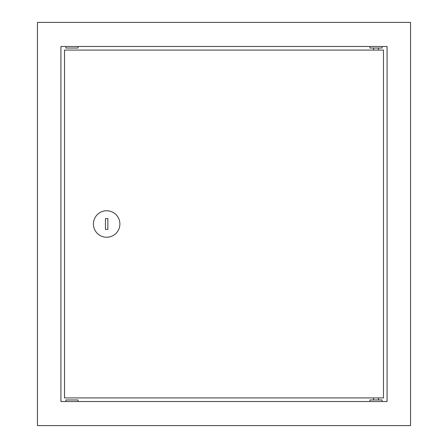 <?xml version="1.0" encoding="UTF-8"?>
<svg xmlns="http://www.w3.org/2000/svg" width="448" height="448" viewBox="0 0 448 448"><rect width="100%" height="100%" fill="white"/><g stroke="black" fill="none" stroke-linecap="round" stroke-linejoin="round"><path stroke-width="0.67" d="M119.89 224A13.238 13.238 0 0 1 106.652 237.238A13.238 13.238 0 0 1 93.414 224A13.238 13.238 0 0 1 106.652 210.762A13.238 13.238 0 0 1 119.89 224M64.523 50.081L383.477 50.081L383.477 397.919L64.523 397.919L64.523 50.081M107.856 229.415L107.856 218.585L105.448 218.585L105.448 229.415L107.856 229.415M382.032 401.526L382.032 399.963L369.992 399.963L369.992 401.526M369.992 46.474L369.992 48.037L382.032 48.037L382.032 46.474M78.008 401.526L78.008 399.963L65.968 399.963L65.968 401.526M65.968 46.474L65.968 48.037L78.008 48.037L78.008 46.474M37.447 425.6L37.447 22.4L410.553 22.4L410.553 425.6L37.447 425.6M60.917 46.474L60.917 401.526L387.083 401.526L387.083 46.474L60.917 46.474M378.42 48.037L378.42 50.081M373.604 48.037L373.604 50.081M373.604 399.963L373.604 397.919M378.42 399.963L378.42 397.919"/></g></svg>
